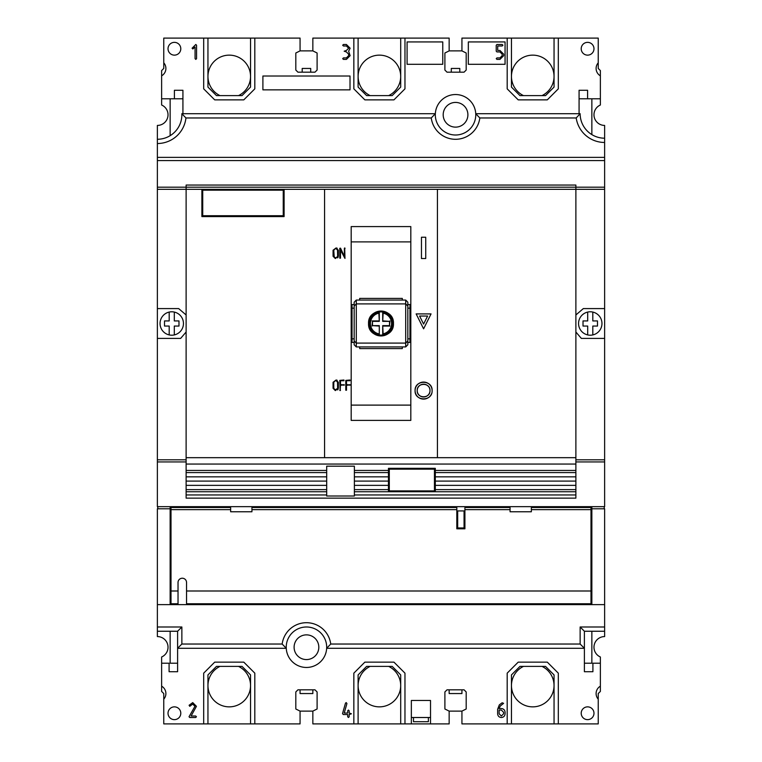 <?xml version="1.0" encoding="UTF-8"?>
<svg xmlns="http://www.w3.org/2000/svg" width="762" height="762" viewBox="0 0 762 762"><rect width="100%" height="100%" fill="white"/><g stroke="black" fill="none" stroke-linecap="round" stroke-linejoin="round"><path stroke-width="1.14" d="M219.97 666.398A21.298 21.298 0 0 0 229.248 706.86A21.298 21.298 0 0 0 238.535 666.398M207.95 723.9L254.813 723.9L254.813 673.151L243.792 662.14L214.703 662.14L203.692 673.151L203.692 723.9L207.95 723.9L207.95 674.913L216.475 666.398L242.03 666.398L250.546 674.913L250.546 723.9M523.465 666.398A21.298 21.298 0 0 0 532.752 706.86A21.298 21.298 0 0 0 542.03 666.398M511.454 723.9L558.308 723.9L558.308 673.151L547.297 662.14L518.208 662.14L507.187 673.151L507.187 723.9L511.454 723.9L511.454 674.913L519.97 666.398L545.525 666.398L554.05 674.913L554.05 723.9M238.535 95.602A21.298 21.298 0 0 0 229.248 55.14A21.298 21.298 0 0 0 219.97 95.602M300.066 50.883L295.808 53.007L295.808 70.047L297.942 72.18L314.973 72.18L317.106 70.047L317.106 53.007L312.849 50.883L300.066 50.883L300.066 38.1L163.763 38.1L163.763 68.447L161.63 70.58L161.63 75.829A8.515 8.515 0 0 0 163.763 62.817M370.122 95.602A21.298 21.298 0 0 1 379.4 55.14A21.298 21.298 0 0 1 388.687 95.602M449.151 50.883L444.894 53.007L444.894 70.047L447.027 72.18L464.058 72.18L466.192 70.047L466.192 53.007L461.934 50.883L449.151 50.883L449.151 38.1L312.849 38.1L312.849 50.883M523.465 95.602A21.298 21.298 0 0 1 532.752 55.14A21.298 21.298 0 0 1 542.03 95.602M598.237 62.817A8.515 8.515 0 0 0 600.37 75.829L600.37 70.58L598.237 68.447L598.237 38.1L461.934 38.1L461.934 50.883M370.122 666.398A21.298 21.298 0 0 0 379.4 706.86A21.298 21.298 0 0 0 388.687 666.398M358.102 723.9L404.965 723.9L404.965 673.151L393.944 662.14L364.855 662.14L353.844 673.151L353.844 723.9L358.102 723.9L358.102 674.913L366.627 666.398L392.182 666.398L400.698 674.913L400.698 723.9M354.378 466.192L326.688 466.192L326.688 496.014L354.378 496.014L354.378 466.192L326.688 466.192M389.306 490.899L434.454 490.899L434.454 469.173L389.306 469.173L389.306 490.899M456.819 507.511L251.936 507.511L251.936 511.769L230.638 511.769L230.638 507.511L171.002 507.511L171.002 603.78L178.032 603.78L178.032 582.482A4.258 4.258 0 0 1 182.289 578.225A4.258 4.258 0 0 1 186.547 582.482L186.547 603.78L590.998 603.78L590.998 507.511L531.362 507.511L531.362 511.769L510.064 511.769L510.064 507.511L464.915 507.511L464.915 528.809L456.819 528.809L456.819 507.511M590.998 590.998L186.547 590.998M531.362 509.645L590.998 509.645M464.915 509.645L510.064 509.645M251.936 509.645L456.819 509.645M171.002 509.645L230.638 509.645M178.032 590.998L171.002 590.998M283.245 190.167L202.73 190.167L202.73 215.722L283.245 215.722L283.245 190.167M601.97 323.498A11.716 11.716 0 0 0 587.702 312.068A11.716 11.716 0 0 0 587.702 334.928A11.716 11.716 0 0 0 601.97 323.498M592.807 334.928L592.807 326.05L597.494 326.05L597.494 320.935L592.807 320.935L592.807 312.068M587.702 312.068L587.702 320.935L583.016 320.935L583.016 326.05L587.702 326.05L587.702 334.928M183.461 323.498A11.716 11.716 0 0 0 169.193 312.068A11.716 11.716 0 0 0 169.193 334.928A11.716 11.716 0 0 0 183.461 323.498M174.298 334.928L174.298 326.05L178.984 326.05L178.984 320.935L174.298 320.935L174.298 312.068M169.193 312.068L169.193 320.935L164.506 320.935L164.506 326.05L169.193 326.05L169.193 334.928M428.387 717.509L428.387 721.7L413.48 721.7L413.48 717.509M496.967 51.94L496.224 51.197L496.224 45.234L496.967 44.491L502.187 44.491L502.93 45.234L502.187 45.977L497.71 45.977L497.71 50.454L499.948 50.454L503.682 54.178L503.682 55.674L499.948 59.398L496.967 59.398L496.224 58.655L496.967 57.912L499.948 57.912L502.187 55.674L502.187 54.178L499.948 51.94L496.967 51.94M368.541 323.498A12.459 12.459 0 0 0 381 335.956A12.459 12.459 0 0 0 393.459 323.498C394.211 339.585 367.789 339.595 368.541 323.498C367.77 307.419 394.211 307.391 393.459 323.498A12.459 12.459 0 0 0 381 311.039A12.459 12.459 0 0 0 368.541 323.498M407.832 323.498L407.832 344.786L405.708 346.92L405.708 300.066L407.832 302.2L407.832 323.498M354.168 342.424L352.034 342.424L352.034 304.562L354.168 304.562M356.292 346.92L354.168 344.786L354.168 302.2L356.292 300.066L356.292 346.92L405.708 346.92M356.292 300.066L405.708 300.066M407.832 304.562L409.966 304.562L409.966 342.424L407.832 342.424M382.705 312.449L382.829 312.772A10.878 10.878 0 0 1 382.829 334.223L383.134 333.861A10.582 10.582 0 0 0 383.134 313.134L382.705 321.364L382.705 312.01A11.611 11.611 0 0 1 382.705 334.975L382.705 325.622L389.515 325.622L389.515 321.364L382.705 321.364M379.295 334.975A11.611 11.611 0 0 1 379.295 312.01L379.295 321.364L372.485 321.364L372.485 325.622L379.295 325.622L379.295 334.975A11.611 11.611 0 0 0 382.705 334.975M379.295 334.547L379.295 325.622M382.705 312.01A11.611 11.611 0 0 0 379.295 312.01M379.171 334.223A10.878 10.878 0 0 1 379.171 312.772L379.295 312.449M383.134 320.935L389.515 321.364M382.705 325.622L383.134 333.861M389.944 320.935L389.515 325.622M378.866 326.05L372.485 325.622M379.171 312.772L378.866 313.134A10.582 10.582 0 0 0 378.866 333.861M372.056 326.05L372.485 321.364M379.295 321.364L378.866 313.134M157.791 507.302A2.134 2.134 0 0 1 157.467 506.663M203.692 723.9L163.763 723.9L163.763 699.183A8.515 8.515 0 0 0 161.63 686.171L161.63 656.987A10.649 10.649 0 0 0 157.372 636.575L157.372 626.993L181.861 626.993L181.861 644.033L282.169 644.033L286.255 648.291A20.231 20.231 0 0 0 306.457 667.464A20.231 20.231 0 0 0 326.688 647.224A20.231 20.231 0 0 0 306.457 626.993A20.231 20.231 0 0 0 286.255 648.291L177.603 648.291L177.603 631.25L157.372 631.25M581.206 48.749A6.391 6.391 0 0 0 587.588 55.14A6.391 6.391 0 0 0 593.979 48.749A6.391 6.391 0 0 0 587.588 42.358A6.391 6.391 0 0 0 581.206 48.749M168.021 48.749A6.391 6.391 0 0 0 174.412 55.14A6.391 6.391 0 0 0 180.794 48.749A6.391 6.391 0 0 0 174.412 42.358A6.391 6.391 0 0 0 168.021 48.749M168.021 713.251A6.391 6.391 0 0 0 174.412 719.642A6.391 6.391 0 0 0 180.794 713.251A6.391 6.391 0 0 0 174.412 706.86A6.391 6.391 0 0 0 168.021 713.251M581.206 713.251A6.391 6.391 0 0 0 587.588 719.642A6.391 6.391 0 0 0 593.979 713.251A6.391 6.391 0 0 0 587.588 706.86A6.391 6.391 0 0 0 581.206 713.251M282.169 644.033A24.489 24.489 0 0 1 330.737 644.033L326.66 648.291L584.397 648.291L584.397 671.722L592.912 671.722L592.912 663.197L600.37 663.197L600.37 686.171A8.515 8.515 0 0 0 598.237 699.183L598.237 693.553L600.37 691.42L600.37 686.171M185.947 117.967L181.842 113.709L435.34 113.709A20.231 20.231 0 0 0 455.543 135.007A20.231 20.231 0 0 0 475.745 113.709A20.231 20.231 0 0 0 455.543 94.536A20.231 20.231 0 0 0 435.34 113.709L431.263 117.967L185.947 117.967A28.756 28.756 0 0 1 157.372 143.523L157.372 157.372L604.628 157.372L604.628 142.465A28.756 28.756 0 0 1 576.196 117.967L479.831 117.967L475.745 113.709L580.139 113.709A24.489 24.489 0 0 0 604.628 138.198L604.628 125.425A10.649 10.649 0 0 1 600.37 105.013L600.37 98.803L587.588 98.803L587.588 90.278L579.072 90.278L579.072 113.709M157.372 143.523L157.372 139.265A24.489 24.489 0 0 0 181.842 113.709M479.831 117.967A24.489 24.489 0 0 1 431.263 117.967M428.911 387.039A6.391 6.391 0 0 0 417.205 390.582A6.391 6.391 0 0 0 423.596 396.973A6.391 6.391 0 0 0 429.501 388.144M429.987 390.582C430.387 382.343 416.804 382.343 417.205 390.582C416.804 398.812 430.378 398.84 429.987 390.582M432.111 390.582A8.515 8.515 0 0 0 423.596 382.067A8.515 8.515 0 0 0 415.08 390.582C414.538 401.555 432.645 401.593 432.111 390.582C432.654 379.6 414.547 379.59 415.08 390.582A8.515 8.515 0 0 0 428.32 397.669M429.616 396.611A8.515 8.515 0 0 0 431.463 393.849M575.882 457.676L575.882 189.319L324.564 189.319L324.564 457.676L575.882 457.676L575.882 476.841L435.312 476.841L435.312 468.325L388.458 468.325L388.458 476.841L354.378 476.841L354.378 470.449L388.458 470.449M575.882 476.841L575.882 481.098L435.312 481.098L435.312 476.841M575.882 481.098L575.882 485.365L435.312 485.365L435.312 481.098M575.882 485.365L575.882 489.623L435.312 489.623L435.312 485.365M186.119 470.449L326.688 470.449L326.688 476.841L186.119 476.841L186.119 457.676L324.564 457.676M388.458 476.841L388.458 481.098L354.378 481.098L354.378 476.841M326.688 476.841L326.688 481.098L186.119 481.098L186.119 476.841M388.458 481.098L388.458 485.365L354.378 485.365L354.378 481.098M326.688 481.098L326.688 485.365L186.119 485.365L186.119 481.098M388.458 485.365L388.458 489.623L354.378 489.623L354.378 485.365M326.688 485.365L326.688 489.623L186.119 489.623L186.119 485.365M410.813 405.108L351.187 405.108M467.897 114.776A12.354 12.354 0 0 1 455.543 127.13A12.354 12.354 0 0 1 443.189 114.776A12.354 12.354 0 0 1 455.543 102.422A12.354 12.354 0 0 1 467.897 114.776M318.811 647.224A12.354 12.354 0 0 1 306.457 659.578A12.354 12.354 0 0 1 294.103 647.224A12.354 12.354 0 0 1 306.457 634.87A12.354 12.354 0 0 1 318.811 647.224M157.372 139.265L157.372 125.425A10.649 10.649 0 0 0 161.63 105.013L161.63 75.829M575.882 461.934L604.628 461.934L604.628 459.8L575.882 459.8M604.628 459.8L604.628 187.185L575.882 187.185L575.882 185.061L186.119 185.061L186.119 187.185L157.372 187.185L157.372 189.319L186.119 189.319L186.119 457.676M575.882 332.013L581.358 338.404L604.628 338.404M186.119 459.8L157.372 459.8L157.372 461.934L186.119 461.934M157.372 189.319L157.372 338.404L180.642 338.404L186.119 332.013M157.372 338.404L157.372 459.8M604.628 187.185L604.628 160.563L157.372 160.563L157.372 187.185M186.119 314.973L178.67 308.591L157.372 308.591M404.965 723.9L411.347 723.9L411.347 700.468L430.52 700.468L430.52 723.9L449.151 723.9L449.151 711.117L444.894 708.993L444.894 691.953L447.027 689.82L464.058 689.82L466.192 691.953L466.192 708.993L461.934 711.117L449.151 711.117M507.187 723.9L461.934 723.9L461.934 711.117M558.308 723.9L598.237 723.9L598.237 699.183M161.63 663.197L169.088 663.197L169.088 671.722L177.603 671.722L177.603 648.291L181.861 644.033M254.813 723.9L300.066 723.9L300.066 711.117L295.808 708.993L295.808 691.953L297.942 689.82L314.973 689.82L317.106 691.953L317.106 708.993L312.849 711.117L300.066 711.117M353.844 723.9L312.849 723.9L312.849 711.117M157.372 461.934L157.372 506.663L604.628 506.663L604.628 461.934M591.855 508.787L604.628 508.787L604.628 604.628L591.855 604.628L591.855 506.663M157.791 506.663L157.791 508.787M330.737 644.033L580.139 644.033L580.139 626.993L604.628 626.993L604.628 604.628M604.628 626.993L604.628 631.25L584.397 631.25L584.397 648.291L580.139 644.033M600.37 663.197L600.37 656.987A10.649 10.649 0 0 1 604.628 636.575L604.628 631.25M604.628 138.198L604.628 142.465M604.628 157.372L604.628 160.563M170.145 604.628L157.372 604.628L157.372 508.787L170.145 508.787L170.145 604.628L591.855 604.628M157.372 160.563L157.372 157.372M157.372 604.628L157.372 626.993M600.37 75.829L600.37 98.803M163.763 699.183L163.763 693.553L161.63 691.42L161.63 686.171M459.8 72.18L459.8 68.447L451.285 68.447L451.285 72.18M310.715 72.18L310.715 68.447L302.2 68.447L302.2 72.18M300.066 689.82L300.066 693.553L312.849 693.553L312.849 689.82M449.151 689.82L449.151 693.553L461.934 693.553L461.934 689.82M350.015 89.859L350.015 76.01L262.9 76.01L262.9 89.859L350.015 89.859M407.089 41.929L407.089 64.294L442.76 64.294L442.76 41.929L407.089 41.929M468.325 41.929L468.325 64.294L505.063 64.294L505.063 41.929L468.325 41.929M353.844 38.1L353.844 88.849L364.855 99.86L393.944 99.86L404.965 88.849L404.965 38.1M203.692 38.1L203.692 88.849L214.703 99.86L243.792 99.86L254.813 88.849L254.813 38.1M182.928 113.709L182.928 90.278L174.412 90.278L174.412 98.803L161.63 98.803M507.187 38.1L507.187 88.849L518.208 99.86L547.297 99.86L558.308 88.849L558.308 38.1M170.145 98.803L170.145 135.665M182.928 98.803L174.412 98.803M579.072 98.803L587.588 98.803M575.882 489.623L575.882 498.138L186.119 498.138L186.119 489.623M186.119 494.948L326.688 494.948M425.729 258.537L425.729 237.239L421.462 237.239L421.462 258.537L425.729 258.537M431.054 313.915L416.138 313.915L423.596 328.822L431.054 313.915M343.957 380.724L340.5 380.724L340.5 384.581L344.348 384.934L340.5 385.296L340.138 390.62L339.785 380.39L343.967 380.009L343.957 380.724L343.967 380.009M349.968 380.724L346.5 380.724L346.5 384.581L350.349 384.934L346.5 385.296L346.5 390.239L345.786 390.239L345.786 380.39L349.968 380.009L349.968 380.724L349.968 380.009M336.08 247.955L338.357 250.222L338.357 256.27L335.328 258.537L333.061 256.27L333.061 250.222L336.08 247.955M410.813 226.59L410.813 420.405L351.187 420.405L351.187 226.59L410.813 226.59M437.436 189.319L437.436 457.676M336.08 380.009L338.357 382.276L338.357 388.315L335.328 390.582L333.061 388.315L333.061 382.276L336.08 380.009M344.71 247.926L344.967 258.442L340.5 250.069L340.5 258.156L339.785 258.156L339.785 248.298L340.509 248.145L344.357 256.394L344.357 248.298L345.072 248.298L344.357 248.298M410.813 241.887L351.187 241.887M326.688 489.623L326.688 491.747L186.119 491.747M388.458 489.623L388.458 491.747L354.378 491.747L354.378 489.623M326.688 472.583L186.119 472.583M388.458 472.583L354.378 472.583M324.564 189.319L284.093 189.319L284.093 216.579L201.882 216.579L201.882 189.319L186.119 189.319L186.119 187.185L575.882 187.185L575.882 189.319L604.628 189.319M604.628 308.591L583.33 308.591L575.882 314.973M354.378 494.948L575.882 494.948M575.882 491.747L388.458 491.747M435.312 491.747L435.312 489.623M575.882 472.583L435.312 472.583M575.882 464.058L186.119 464.058M201.882 189.319L284.093 189.319M359.702 300.066L359.702 298.399L402.298 298.399L402.298 300.066M402.298 346.92L402.298 348.596L359.702 348.596L359.702 346.92M338.118 257.28L337.69 257.87M336.528 248.002L337.147 248.222M336.68 248.783L335.318 248.669L333.775 250.203L334.242 257.365L336.09 257.823L337.642 256.299L337.518 249.612M336.09 257.823L337.642 256.299M333.775 256.299L335.318 257.823M335.318 248.669L333.775 250.203M337.642 250.203L336.09 248.669M349.968 384.581L349.968 385.296M346.5 390.239L345.786 390.239M343.957 384.581L343.957 385.296M340.5 390.239L339.785 390.239M338.118 389.325L337.69 389.915M336.528 380.048L337.147 380.267M336.68 380.829L335.318 380.724L333.775 382.248L333.775 388.344L335.318 389.868L337.642 388.344L337.518 381.667M336.09 389.868L337.642 388.344M333.775 388.344L335.318 389.868M335.318 380.724L333.775 382.248M337.642 382.248L336.09 380.724M340.5 258.156L339.785 258.156M339.785 248.298L340.509 248.145M419.586 316.04L423.596 324.06L427.606 316.04L419.586 316.04L423.596 324.06L427.606 316.04M250.546 38.1L250.546 87.087L242.03 95.602L216.475 95.602L207.95 87.087L207.95 38.1M400.698 38.1L400.698 87.087L392.182 95.602L366.627 95.602L358.102 87.087L358.102 38.1M554.05 38.1L554.05 87.087L545.525 95.602L519.97 95.602L511.454 87.087L511.454 38.1M170.145 508.787L170.145 506.663M457.676 510.921L457.676 527.961L464.058 527.961L464.058 510.921L457.676 510.921M576.196 117.967L580.139 113.709M181.861 626.993L177.603 631.25M580.139 626.993L584.397 631.25M591.855 134.607L591.855 98.803M170.145 631.25L170.145 663.197L177.603 663.197M584.397 663.197L591.855 663.197L591.855 631.25M411.347 723.9L430.52 723.9M604.533 506.663A2.134 2.134 0 0 1 604.209 507.302M430.52 717.509L411.347 717.509M604.209 508.787L604.209 506.663M195.072 58.655L195.072 47.034L192.843 48.949L192.1 48.216L195.815 44.491L196.558 45.234L196.558 58.655L195.815 59.398L195.072 58.655M348.625 54.178L346.405 51.94L344.176 51.197L346.405 50.454L348.625 48.216L346.405 45.977L343.433 45.977L342.7 45.234L343.433 44.491L346.405 44.491L350.12 48.216L348.634 51.197L350.12 55.674L346.405 59.398L343.433 59.398L342.7 58.655L343.433 57.912L346.405 57.912L348.625 55.674L348.625 54.178M189.09 705.279L192.729 702.602L196.434 706.326L191.091 716.023L195.691 716.023L196.434 716.766L195.691 717.509L189.757 717.509L189.024 716.766L194.948 706.326L192.729 704.088L189.757 706.317L189.09 705.279M343.252 714.527L342.529 713.584L345.491 703.145L346.215 702.602L346.92 703.564L344.224 713.042L347.701 713.042L347.701 710.813L348.444 710.07L349.187 710.813L349.187 713.042L351.415 713.784L349.187 714.527L349.187 716.766L348.444 717.509L347.701 716.766L347.701 714.527L343.252 714.527M502.177 702.774L503.596 703.345L500.282 705.983L499.129 708.565L501.329 708.565C503.625 708.755 504.882 710.003 505.092 712.289L505.092 713.784C504.882 716.061 503.644 717.299 501.367 717.509C499.091 717.309 497.853 716.08 497.634 713.803L497.634 709.308L499.32 704.869L502.177 702.774M499.129 710.06L499.129 713.784L501.367 716.023L503.596 713.784L503.596 712.289L501.367 710.06L499.129 710.06M372.056 320.935L378.866 320.935M389.944 326.05L383.134 326.05M575.882 470.449L435.312 470.449M591.855 596.322L590.998 596.322M170.145 596.322L171.002 596.322M170.145 602.285L171.002 602.285M591.855 602.285L590.998 602.285M407.832 340.957L405.708 343.091L356.292 343.091L354.168 340.957M354.168 338.833L352.034 338.833M354.168 306.029L356.292 303.905L405.708 303.905L407.832 306.029M354.168 308.162L352.034 308.162M407.832 338.833L409.966 338.833M407.832 308.162L409.966 308.162"/></g></svg>
